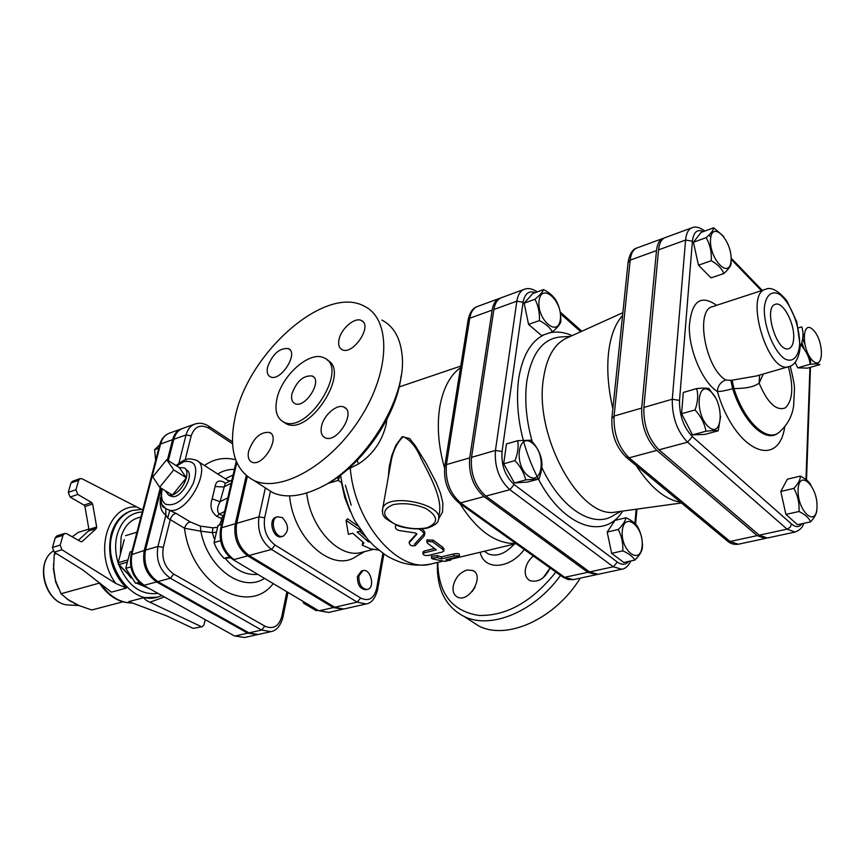 <?xml version="1.0" encoding="UTF-8"?>
<svg xmlns="http://www.w3.org/2000/svg" width="865" height="865" viewBox="0 0 865 865"><rect width="100%" height="100%" fill="white"/><g stroke="black" fill="none" stroke-linecap="round" stroke-linejoin="round"><path stroke-width="1.3" d="M152.824 476.885L166.729 459.672L173.735 469.879L159.657 487.265L152.824 476.885M179.315 467.587L184.548 467.933C186.872 469.706 187.5 472.993 186.408 477.815L179.315 467.587L166.729 459.672M186.408 477.815C183.672 486.422 179.001 492.174 172.405 495.072L186.408 477.815L173.735 469.879M185.629 468.971L186.959 470.246C195.068 474.734 180.893 499.419 171.886 496.445L168.783 495.321L172.405 495.072L159.657 487.265M168.783 495.321L165.02 490.552M171.886 496.445L170.967 496.11M282.304 517.594C288.975 525.012 289.234 531.218 283.104 536.235C274.659 539.09 268.928 518.697 277.633 516.74L282.304 517.594M283.104 536.235L281.687 536.624C273.232 539.49 267.512 519.108 276.216 517.14L277.633 516.74M221.602 524.45L218.023 525.488L214.044 542.571C216.034 548.226 219.375 553.492 224.057 558.347L230.468 557.828M220.575 540.722L214.044 542.571M229.376 556.898L224.057 558.347M358.867 575.982L362.954 570.619C370.761 568.251 375.475 587.995 367.43 589.422C361.559 588.892 358.694 584.416 358.867 575.982M367.43 589.422L366.014 589.757C360.132 589.227 357.277 584.751 357.45 576.328L361.538 570.965L362.954 570.619M302.837 601.283L303.593 603.175L316.147 610.658L317.877 610.268M305.323 602.764L303.593 603.175M160.306 487.665L144.228 550.464C142.022 564.056 146.142 574.555 156.597 581.94L144.26 585.248C133.826 577.939 129.728 567.527 131.967 554.033L160.566 443.961L154.64 449.67L155.646 460.31M131.967 551.373L130.031 551.935L125.76 568.337L135.589 583.27L139.935 582.891M158.792 448.211L154.64 449.67M130.831 566.91L125.76 568.337M139.243 582.275L135.589 583.27M221.137 628.531L232.069 634.618M802.807 347.395L801.433 344M813.446 330.181C802.147 318.061 800.925 348.736 812.397 360.37C823.74 372.004 824.626 341.686 813.446 330.181M810.202 364.241L797.757 367.82L807.521 368.133L819.879 364.598C818.809 363.873 815.576 363.754 810.202 364.241C809.283 357.321 806.223 350.995 801.033 345.254C803.39 338.453 803.628 332.322 801.747 326.873L798.395 327.9M731.109 258.981L731.087 263.392C730.871 265.998 728.438 269.372 723.821 273.535C721.864 268.55 717.68 264.29 711.279 260.733C711.754 252.256 710.057 244.557 706.175 237.648C710.879 233.561 713.376 230.285 713.69 227.819L723.702 236.426M710.543 239.194C709.019 259.186 729.952 280.465 731.055 260.43C732.514 240.978 712.014 219.353 710.543 239.194M720.642 416.314L718.199 430.813C716.469 430.327 712.382 430.467 705.959 431.224C704.64 423.526 701.007 416.433 695.049 409.945C697.893 402.106 698.423 394.981 696.66 388.569C703.094 387.942 707.202 387.974 708.976 388.677L715.333 397.457M708.489 426.802C722.416 439.334 724.654 404.15 710.943 391.737C697.104 378.556 694.368 414.227 708.489 426.802M800.212 345.503L801.033 345.254M802.688 338.561L804.342 342.01M723.821 273.535L711.062 277.881L698.477 265.187L711.279 260.733M698.477 265.187L693.427 242.243L706.175 237.648M693.427 242.243L701.028 232.426L713.69 227.819M705.959 431.224L692.487 434.857L704.802 434.414L718.199 430.813M692.487 434.857L681.588 413.73L695.049 409.945M801.833 342.562L804.374 349.492M808.029 353.85L807.953 355.98M797.757 367.82L795.108 362.381M681.588 413.73L683.285 392.472L696.66 388.569M816.83 509.301C816.993 512.956 814.906 517.14 810.581 521.855C808.991 517.94 805.142 514.491 799.011 511.496C799.53 503.279 797.811 495.569 793.854 488.39C798.265 483.719 800.417 479.621 800.33 476.096C805.715 478.842 809.251 481.816 810.927 485.006M817.014 506.998C817.825 486.054 798.914 468.397 798.103 489.752C797.249 511.28 816.538 528.472 817.014 506.998M810.581 521.855L797.519 524.698L785.907 514.426L780.803 491.45L787.377 479.188L800.33 476.096M785.907 514.426L799.011 511.496M780.803 491.45L793.854 488.39M634.91 560.077C632.802 556.606 628.758 553.535 622.789 550.854C623.189 543.285 621.686 536.17 618.291 529.488C622.768 525.098 625.319 521.184 625.957 517.746C631.861 520.46 635.851 523.595 637.916 527.153C641.279 533.705 642.771 540.69 642.371 548.118C641.798 551.654 639.311 555.644 634.91 560.077L623.795 562.499L611.652 553.341L622.789 550.854M642.133 546.085C644.047 526.482 624.227 510.75 622.303 530.732C620.313 550.843 640.533 566.143 642.133 546.085M543.577 289.602C549.718 292.781 553.989 296.587 556.39 301.031C559.687 307.356 561.147 314.341 560.779 321.975C559.86 324.624 557.071 327.921 552.411 331.89C549.967 327.521 545.631 323.759 539.414 320.601C539.782 312.827 538.3 305.713 534.97 299.268C539.706 295.343 542.571 292.132 543.577 289.602L532.818 293.505L524.158 303.161L534.97 299.268M539.1 300.652C536.505 319.466 558.185 338.226 560.347 319.38C562.856 301.031 541.609 281.947 539.1 300.652M611.652 553.341L607.187 532.094L614.929 520.384L625.957 517.746M552.411 331.89L541.577 335.577L528.569 324.386L539.414 320.601M528.569 324.386L524.158 303.161M607.187 532.094L618.291 529.488M514.989 460.623C517.832 453.379 518.73 446.729 517.702 440.685L530.969 440.209C536.397 446.026 539.89 452.373 541.468 459.229C542.56 465.251 541.717 471.836 538.96 478.994L525.747 479.902C524.114 472.971 520.525 466.549 514.989 460.623L503.679 463.802L506.457 443.961L517.702 440.685M528.115 475.847C542.539 486.887 546.615 454.049 532.397 443.118C518.07 431.516 513.496 464.797 528.115 475.847M525.747 479.902L514.426 482.962L527.682 482.032L538.96 478.994M514.426 482.962L503.679 463.802M368.62 540.409L368.371 541.793L369.982 541.89M357.796 525.898L347.525 518.795L346.054 520.416L360.759 530.429M362.803 542.214L362.219 545.155L363.906 542.95L352.693 533.197L348.39 534.343L346.054 520.416M378.805 550.097L370.566 548.799L362.219 545.155M361.127 530.948L357.159 532.007L368.371 541.793M359.635 531.348L365.365 536.592M327.781 483.492L338.356 480.335L341.545 482.811L344.746 497.526L350.239 511.496M373.085 549.437L361.732 552.335C339.707 559.223 310.503 528.623 306.686 492.985M759.254 535.176L787.053 529.153L795.043 532.062L767.341 537.998L759.254 535.176L658.989 449.822C648.469 439.042 643.419 424.92 643.852 407.458L658.546 249.855C659.26 243.195 661.444 239.118 665.099 237.637L691.946 227.787C688.356 229.247 686.226 233.345 685.577 240.059L672.289 399.219C671.997 416.876 677.09 431.203 687.556 442.188L787.053 529.153L790.167 527.25L791.562 524.006L692.357 436.598L687.556 442.188L658.989 449.822M788.858 366.619C792.535 366.068 799.109 361.202 800.19 346.205L796.816 321.91L786.793 300.652C778.111 290.435 771.039 286.65 765.557 289.31C743.857 293.992 768.304 374.999 788.858 366.619L756.432 375.983L730.849 380.395L725.767 379.995C720.491 382.081 717.701 385.931 717.388 391.542C720.588 391.553 725.692 390.623 732.687 388.763L733.952 388.558C745.998 388.601 754.377 386.785 759.102 383.108L759.6 375.075M793.681 338.193C793.346 344.248 791.637 347.752 788.566 348.703C776.867 352.909 763.168 307.507 775.202 304.372C782.674 300.804 794.74 323.078 793.681 338.193M732.071 380.178L733.952 388.558C744.733 423.061 768.477 444.037 780.295 431.224C787.453 424.715 791.875 416.508 793.573 406.582L794.481 389.196C794.719 386.277 793.302 378.589 790.232 366.122M730.849 380.395L732.687 388.763C743.186 422.466 766.141 443.777 778.359 432.803M246.244 475.696L235.312 523.736C233.409 537.489 237.551 548.205 247.725 555.86L333.328 607.576L343.027 609.155M351.179 505.225L345.384 485.135M286.877 591.746L281.806 616.377C278.876 626.455 273.221 629.709 264.841 626.141L173.757 574.101L170.383 578.231L157.841 581.604C147.385 574.209 143.255 563.71 145.471 550.108L161.279 488.26M185.164 459.931L191.187 435.83C194.593 426.304 200.648 423.839 209.33 428.445L208.768 426.196C204.162 423.255 199.523 422.542 194.852 424.055C190.484 425.742 187.543 429.375 186.029 434.954L173.8 439.279L168.329 460.677M173.8 439.279C175.325 433.722 178.276 430.11 182.656 428.424L194.852 424.055M217.277 527.304L212.898 527.812L200.377 526.104L190.322 521.963L176.071 513.367L165.766 508.577L165.864 515.032L157.938 546.475C155.765 560.174 159.917 570.759 170.383 578.231L261.587 630.044L270.821 631.666L258.203 634.477L248.958 632.877L157.841 581.604M156.597 581.94L247.704 633.158L257.565 634.596M182.061 428.662L181.455 428.856C177.076 430.543 174.114 434.154 172.589 439.701L167.378 460.083M382.871 553.168L376.664 588.438C374.048 598.591 368.695 601.78 360.629 598.007L275.135 545.08L271.524 549.448L249.109 555.492C238.935 547.815 234.793 537.1 236.686 523.336L247.314 476.561M275.135 545.08C266.636 538.538 263.144 529.456 264.658 517.821L258.992 516.848C257.154 530.775 261.327 541.641 271.524 549.448L357.159 602.148L366.144 603.965L343.729 609.025L334.712 607.262L249.109 555.492M364.781 551.556L356.337 556.292C332.766 573.549 293.386 539.403 289.57 495.904M664.115 238.102L663.066 238.383C659.4 239.875 657.216 243.941 656.492 250.601L641.689 408.075C641.257 425.526 646.296 439.636 656.827 450.406L757.145 535.63L765.233 538.452L766.271 538.138M562.358 576.739L573.365 579.615L596.407 574.674L587.8 572.306L484.032 496.596C473.285 487.017 468.516 474.107 469.717 457.866L492.142 310.124L469.76 318.233L468.116 320.126M596.407 574.674L597.293 574.425M500.575 298.057L499.7 298.328C495.71 299.917 493.191 303.853 492.142 310.124M617.178 511.842L615.599 512.058C580.383 519.606 533.986 436.447 543.404 378.946C546.453 358.088 553.849 344.627 565.58 338.583L567.029 337.923M612.863 408.723C608.203 388.655 606.754 370.112 608.506 353.093C610.441 336.301 615.134 323.78 622.562 315.509M680.431 502.132L677.814 501.668C663.477 498.229 649.593 486.184 636.175 465.521M589.595 571.916L613.274 566.791L621.816 569.224L598.202 574.284L589.595 571.916L485.86 496.11C475.112 486.508 470.344 473.588 471.533 457.347L493.883 309.497C494.931 303.215 497.451 299.279 501.43 297.69L524.255 289.31C520.319 290.889 517.843 294.846 516.837 301.182L495.45 450.416C494.358 466.83 499.181 479.924 509.896 489.687L613.274 566.791L617.34 562.066L514.21 484.584C505.214 476.356 501.159 465.338 502.057 451.541L523.098 302.231C524.763 293.57 528.861 290.348 535.403 292.575M389.51 470.409L391.413 459.758C393.391 450.319 397.295 442.599 403.101 436.609C410.313 439.755 416.281 447.032 421.028 458.439C429.862 475.469 442.837 498.824 439.204 514.026L439.193 514.059M193.133 628.368L202.345 626.682L193.133 628.368L166.653 615.858L128.744 601.607L143.839 597.672C144.509 599.196 146.553 600.721 149.969 602.245L201.015 626.52M55.241 537.76L62.972 535.316L64.659 533.435L56.928 535.889L55.241 537.76L52.451 547.502L54.192 552.151L82.845 569.97L111.38 592.157L126.431 588.092C111.996 572.749 106.903 554.789 111.131 534.213C114.71 522.017 121.435 514.21 131.307 510.804L132.421 510.447C122.549 513.853 115.824 521.66 112.255 533.878C102.535 565.072 132.053 605.619 157.419 597.174L143.839 597.672M70.962 483.005L78.639 480.324L80.142 478.594L72.476 481.275L70.962 483.005L68.27 492.38L70.119 497.051L83.981 505.095L84.932 506.533L88.933 529.434L88.5 530.98L78.401 540.279M53.565 563.699L53.63 568.024M53.316 568.24L55.663 581.875L58.171 587.692M55.284 552.832L54.268 554.303L53.619 567.818L55.663 581.875M67.21 599.131L79.083 605.576L91.722 609.987L122.852 601.835M56.03 581.831L61.058 593.736L68.184 599.802L76.725 604.538M88.868 529.066L78.218 532.418L72.217 536.797M84.932 506.533L92.642 503.992L91.679 502.543L83.981 505.095M70.119 497.051L77.807 494.445L91.679 502.543M88.5 530.98L96.242 528.558L96.675 527.001L88.933 529.434M92.642 503.992L96.675 527.001M64.659 533.435L66.681 533.694L80.813 541.631L82.218 541.501L81.288 541.793M96.242 528.558L82.218 541.501M54.192 552.151L61.945 549.772L115.867 583.497L126.431 588.092M141.092 509.161L82.078 478.788L80.142 478.594M78.639 480.324L75.947 489.741L68.27 492.38M77.807 494.445L75.947 489.741M62.972 535.316L60.193 545.091L52.451 547.502M61.945 549.772L60.193 545.091M205.2 619.654L204.032 624.725L202.345 626.682M140.93 516.892L137.535 517.951C129.48 520.698 124.009 527.044 121.132 537.003L120.354 554.465M128.636 574.911L131.177 578.08M136.702 583.194L149.396 588.6M99.443 583.075L61.058 593.736M56.539 553.611L54.268 554.303M123.998 540.679L118.116 562.974M347.589 469.436L358.575 463.921C372.837 454.622 382.06 441.388 386.244 424.196L386.774 419.644M444.534 467.954C438.393 446.264 436.803 425.958 439.777 407.015C443.021 388.677 449.822 375.637 460.169 367.895L460.515 367.647M515.043 543.393L510.761 543.361C492.369 541.501 475.415 528.223 459.899 503.517M438.631 518.73L442.534 512.004L442.891 503.138L440.458 493.126L436.295 482.767L425.926 462.926L415.178 445.551L409.599 438.512L402.171 436.695L395.802 445.302L391.78 455.639L389.261 466.451L388.255 477.404M423.061 552.065L424.25 551.027L434.338 548.54M427.148 540.03L433.073 540.106L442.858 547.329L443.994 549.059L443.853 550.594M431.473 556.271L437.355 555.6L441.464 556.876L453.865 553.881C456.958 553.438 458.774 553.557 459.337 554.227L459.488 556.13M409.567 541.49L416.692 533.608M422.034 528.98C424.542 531.013 425.385 532.916 424.564 534.7L424.228 535.576M231.906 480.064L225.105 483.524L224.662 482.605C219.321 479.621 216.131 480.918 215.093 486.519L212.174 498.878C209.698 506.22 211.244 512.037 216.812 516.329L219.299 514.113C216.856 511.291 217.115 507.15 220.078 501.668L225.214 483.481M215.093 486.519L223.819 486.995L231.16 483.265M212.174 498.878L220.078 501.668L227.776 497.851M216.812 516.329L221.083 518.286L223.559 516.027M230.058 481.005L227.365 480.129M221.083 518.286L221.602 519.962L222.586 520.2M221.602 519.962L219.288 525.12M212.898 527.812L212.325 532.645L215.547 532.299M200.377 526.104L200.831 531.197L212.325 532.645L214.261 538.841M190.322 521.963C187.694 522.471 185.759 524.558 184.515 528.223L200.831 531.197C207.719 568.391 242.654 593.174 264.463 578.361M176.06 465.543C186.472 457.931 183.499 461.067 186.678 459.445C187.586 458.493 190.668 458.71 195.944 460.083C213.039 465.857 188.127 514.059 169.799 510.328L167.713 518.07L184.515 528.223C191.003 583.929 248.039 616.875 273.243 583.605M160.533 497.505C159.419 506.111 161.193 511.961 165.864 515.032L167.713 518.07M396.613 525.174L395.662 525.704C394.797 527.812 395.889 529.412 398.938 530.483L415.643 533.035L416.8 534.289L409.134 542.755C409.794 545.545 411.859 546.464 415.33 545.501L423.937 536.354C424.812 533.802 423.201 531.402 419.082 529.164M450.016 560.174L444.913 561.396L432.23 558.844L431.43 558.022L437.344 557.601L441.55 558.898L453.952 555.925C457.077 555.481 458.926 555.6 459.51 556.282L445.918 559.785L450.016 560.174L449.832 558.844M441.464 556.876L441.55 558.898M423.98 552.919L422.855 553.643C423.288 555.157 425.137 555.763 428.402 555.438L442.037 552.119L443.81 551.037L442.631 549.253L432.608 541.868L426.759 541.349L427.407 543.166L436.371 549.88L423.98 552.919L424.25 551.027M337.707 477.166L338.356 480.335L339.988 475.512M340.669 475.793L340.453 475.166M381.876 320.061C393.37 326.062 400.073 337.426 401.976 354.131C408.01 397.749 363.095 469.414 317.152 488.93C299.787 496.683 285.039 497.959 272.918 492.758L264.128 487.071M321.996 486.53C359.256 469.457 396.916 416.854 401.101 375.853M235.291 416.433C248.515 352.552 325.251 284.542 364.284 306.188C390.894 318.731 390.753 369.993 360.802 417.276C331.187 464.721 280.941 493.169 254.083 480.572C234.545 470.095 228.274 448.708 235.291 416.433M555.849 572.079C532.116 601.726 506.436 616.172 478.821 615.437C453.011 611.339 439.366 594.785 437.895 565.764L437.928 562.347M437.495 562.445L437.355 568.651C437.993 591.541 446.859 607.446 463.943 616.377C490.12 629.785 534.029 612.225 560.531 575.43M550.097 567.981C544.961 578.588 538.246 582.794 529.931 580.61C526.342 578.588 524.806 574.987 525.325 569.808C526.179 564.369 528.872 559.774 533.381 556.033M467.035 570.003L472.809 570.5C485.124 575.636 469.035 603.467 457.434 597.055C453.952 595.152 452.525 591.595 453.163 586.373C455.109 577.939 459.737 572.489 467.035 570.003M469.241 619.805L478.745 625.957C506.847 640.63 555.016 619.156 580.274 578.134M357.148 460.504L358.575 463.921M350.076 467.251L350.282 468.225C354.661 523.79 398.981 573.949 431.44 563.894C421.417 565.959 411.34 565.483 401.198 562.466C393.964 559.839 388.331 557.082 384.33 554.173L374.113 546.02L367.593 539.241L354.553 520.308C347.611 505.971 342.951 490.888 340.594 475.058M276.876 399.187C274.573 410.734 276.832 418.346 283.666 422.023C307.118 435.063 349.568 367.755 324.18 357.948C310.157 350.12 281.439 375.486 276.876 399.187M327.165 360.024C351.331 371.042 309.086 436.587 286.077 423.688L283.147 421.774M267.588 367.041C266.561 371.993 267.48 375.237 270.312 376.794C280.336 382.449 299.29 352.844 288.402 348.584C279.514 347.806 272.572 353.958 267.588 367.041M338.961 339.815C338.064 344.713 339.08 347.989 342.021 349.622C352.79 355.883 373.172 325.402 361.451 320.569C354.91 316.709 340.842 328.819 338.961 339.815M248.633 451.152C247.498 456.731 248.547 460.375 251.78 462.072C262.571 467.803 281.125 436.717 269.491 432.446C260.506 431.624 253.542 437.863 248.633 451.152M321.445 426.65C320.439 432.219 321.629 435.906 325.013 437.701C336.68 444.08 356.585 412.01 344.011 407.145C337.145 403.36 323.423 415.286 321.445 426.65M291.948 393.835C296.673 381.097 303.453 375.161 312.265 376.005C323.207 380.265 304.967 409.156 294.857 403.544C291.959 401.987 290.986 398.743 291.948 393.835M472.16 591.53L474.971 587.303M543.079 577.852L550.064 568.067M802.039 523.714C799.303 527.434 795.811 527.531 791.562 524.006M692.357 436.598C683.577 427.342 679.295 415.286 679.512 400.43L672.289 399.219L643.852 407.458M810.581 364.208L810.148 361.365L810.073 363.484M809.932 367.441L805.975 479.556M679.512 400.43L692.4 241.194L685.577 240.059L658.546 249.855M802.99 334.831L803.92 336.453M810.073 357.44L810.148 361.365M807.575 355.093L806.742 350.898M804.655 343.762L802.644 338.788M692.4 241.194C693.557 232.025 697.212 228.825 703.386 231.571M731.12 259.262L761.416 290.672M716.62 305.313C700.423 294.024 691.308 301.236 689.286 326.948C689.156 351.201 702.931 382.633 717.388 391.542C734.58 450.86 778.403 470.506 784.771 426.672M799.649 344.313C798.622 357.007 792.848 362.889 784.879 358.964C773.872 351.568 763.752 326.656 764.314 308.081C765.59 295.289 771.677 289.991 779.614 294.392C790.437 302.328 799.952 326.137 799.649 344.313M725.767 379.995C705.397 368.501 694.973 310.07 712.479 306.664L765.557 289.31M788.361 366.76C793.789 387.25 792.718 400.982 785.171 407.945C776.154 411.124 767.46 402.841 759.102 383.108L763.308 374.004M173.757 574.101C164.977 567.808 161.485 558.909 163.301 547.404L170.232 519.67C171.497 515.983 173.443 513.886 176.071 513.367M209.33 428.445L232.544 443.756M235.594 459.704C224.23 456.958 213.85 458.893 204.454 465.511M144.228 550.464L131.069 554.833M234.101 635.753L143.114 585.097M264.658 517.821L270.399 491.525M532.18 441.582C526.212 420.087 524.428 400.052 526.807 381.476C531.77 352.271 543.739 337.393 562.737 336.853L570.413 336.399M620.843 511.334L614.107 515.032C593.941 529.348 560.942 509.053 541.793 467.349M544.561 334.56C530.905 340.972 522.233 355.969 518.535 379.551C514.848 412.508 521.433 445.648 538.289 478.961M538.387 479.145C563.71 527.574 604.635 540.549 622.703 511.074M572.111 335.631C564.229 332.117 556.692 331.209 549.502 332.884M628.758 561.417C625.611 564.986 621.805 565.202 617.34 562.066M636.175 509.226L634.867 523.422M560.412 313.692L580.761 331.717M514.21 484.584L509.896 489.687L485.86 496.11M502.057 451.541L495.45 450.416L471.533 457.347M523.098 302.231L516.837 301.182L493.883 309.497M726.881 540.56L730.071 541.49L629.071 457.823L625.86 457.001M765.233 538.452L738.256 544.236L730.071 541.49L757.145 535.63M656.827 450.406L629.071 457.823C618.497 447.248 613.49 433.333 614.063 416.076L611.858 418.379M641.689 408.075L614.063 416.076L630.185 260.127L628.066 262.711M656.492 250.601L630.185 260.127C630.963 253.531 633.212 249.477 636.932 247.974C632.618 249.098 629.688 253.726 628.152 261.857L611.933 417.611C611.112 434.068 616.01 447.41 626.66 457.65L727.681 541.22C730.547 543.739 734.071 544.745 738.256 544.236M389.499 470.43L382.784 508.036C382.2 512.642 382.611 515.345 384.006 516.124C383.692 517.367 388.104 520.471 397.262 525.423C401.101 527.326 416.216 530.396 427.667 528.018C434.565 525.498 438.068 522.957 438.187 520.395C446.481 504.933 388.169 491.871 382.784 508.036L382.287 511.074M132.486 603.013C119.175 603.024 108.082 596.245 99.194 582.686C104.87 591.563 111.834 597.531 120.127 600.634M132.399 602.981C120.213 602.927 109.725 596.612 100.935 584.037M70.097 605.078L68.238 604.981C46.072 604.202 34.416 563.785 52.776 551.319L53.089 551.081M135.978 506.922C107.011 505.495 93.398 554.087 115.867 583.497M149.969 602.245L164.35 596.926M118.137 562.866C115.186 553.103 114.85 543.717 117.153 534.721C121.554 520.481 129.901 512.88 142.228 511.929M158.036 593.412C140.844 595.412 127.739 585.81 118.721 564.607M118.462 564.477L118.527 562.618L127.047 560.163M146.077 586.751L139.568 582.934M128.972 574.814L118.981 564.564L126.517 562.401M136.951 532.202L125.641 535.64M159.668 444.87L131.123 554.606C128.799 567.818 132.875 578.025 143.341 585.227L234.339 635.883L244.525 637.505L235.28 635.948L247.704 633.158M172.589 439.701L160.566 443.961C162.112 438.447 165.074 434.846 169.454 433.16L181.455 428.856M223.57 515.951L219.299 514.113L224.597 511.539M165.766 508.577L162.577 505.16M176.665 465.921L184.007 461.64C195.382 459.931 198.463 467.208 193.241 483.492C184.602 499.754 175.422 506.685 165.702 504.263C161.787 501.635 160.641 496.499 162.285 488.876M191.187 435.83L186.029 434.954L178.893 463.294M163.301 547.404L157.938 546.475L145.471 550.108M248.958 632.877L261.587 630.044L264.841 626.141M270.821 631.666C276.368 630.704 280.357 626.076 282.779 617.794L281.806 616.377M318.179 610.441L232.631 559.341M247.725 555.86L234.037 559.558C223.873 551.978 219.753 541.349 221.689 527.693L220.618 528.688M236.242 461.402L220.683 528.396C218.64 541.695 222.716 552.075 232.923 559.514L318.482 610.625L328.635 612.431L319.607 610.701L333.328 607.576M235.312 523.736L221.689 527.693L236.772 462.678M225.105 558.293C235.183 570.143 246.082 575.506 257.781 574.371M233.085 474.982L225.278 478.799M217.785 474.02C222.878 470.809 228.414 469.263 234.383 469.403M409.869 540.874L409.296 542.528M453.865 553.881L453.952 555.925M437.355 555.6L437.344 557.601M442.858 547.329L442.631 549.253M433.073 540.106L432.608 541.868M587.8 572.306L564.694 577.312L460.613 502.857L458.288 502.37M484.032 496.596L460.613 502.857C449.854 493.428 445.129 480.68 446.416 464.613L444.74 466.278M469.717 457.866L446.416 464.613L469.76 318.233C470.852 312.006 473.404 308.091 477.426 306.491L499.7 298.328M334.712 607.262L357.159 602.148L360.629 598.007M366.144 603.965C371.355 603.229 375.161 598.548 377.551 589.908L376.664 588.438M265.317 488.098L258.992 516.848L236.686 523.336M426.813 527.823C416.292 529.715 405.588 528.439 394.7 524.017C381.941 516.254 381.389 509.809 393.045 504.673C403.75 502.619 414.692 503.906 425.883 508.512C438.501 516.535 438.804 522.968 426.813 527.823M424.045 533.856L414.389 544.323M480.183 552.238C483.784 570.597 509.658 569.516 524.244 549.502M514.286 544.085C505.279 553.849 496.542 557.092 488.065 553.827L485.243 551.87M803.715 523.357C802.796 527.293 799.898 530.202 795.043 532.062M810.473 367.279L806.515 479.978M802.98 333.901L803.953 335.598M810.559 358.142L810.656 362.23M704.834 231.042C699.72 227.279 695.428 226.197 691.946 227.787M708.932 235.075L710.825 237.042M731.098 258.073L762.26 290.391M677.814 501.668L680.182 501.927M630.931 560.942C628.304 566.045 625.265 568.802 621.816 569.224M636.975 509.117L635.591 524.147M537.295 291.883C532.559 288.672 528.212 287.818 524.255 289.31M560.142 311.984L581.842 331.23M663.066 238.383L636.932 247.974M615.599 512.058L681.469 502.987M565.58 338.583L622.865 312.687M438.652 517.432L439.204 514.026M53.662 568.651L53.771 570.186M75.828 604.127L74.985 603.727M70.206 601.11L71.308 601.77M55.868 581.312L55.436 579.766M78.975 605.522L68.238 604.981C45.596 604.008 34.124 564.196 52.776 551.319L53.1 551.091M157.419 597.174L161.939 595.574M142.92 509.247L132.421 510.447M124.268 539.63L118.137 562.877L118.516 564.542L129.501 575.668M139.211 582.967L149.104 588.438M159.733 444.621C161.333 438.901 164.577 435.084 169.454 433.16M244.525 637.505L256.948 634.748M460.764 366.079L399.1 386.979M516.07 543.663L450.611 559.309M442.588 561.234L431.44 563.894M510.761 543.361L515.702 543.393M161.679 488.498C160.403 500.943 161.355 507.333 164.512 507.668L162.652 505.301M197.89 461.326L229.322 481.383M282.833 617.556L287.991 592.406M232.458 441.842L209.016 426.358M328.635 612.431L342.345 609.328M409.696 541.112L409.134 542.755M396.17 524.99L395.662 525.704M450.752 560.304L450.514 558.682M431.43 558.022L431.473 556.044M423.104 551.762L422.855 553.643M427.256 539.652L426.759 541.349M477.426 306.491C472.852 308.026 469.782 312.373 468.214 319.52L444.826 465.738C443.345 481.221 448.027 493.569 458.839 502.76L562.92 577.139L568.078 579.518L573.365 579.615M377.605 589.606L383.887 553.87M272.918 492.758L254.083 480.572M437.895 565.764L437.355 568.651M478.745 625.957L463.943 616.377M484.357 551.243L485.092 551.751M286.077 423.688L283.666 422.023M313.746 377.086L312.265 376.005M361.451 320.569L363.138 321.877M344.011 407.145L345.795 408.431M269.491 432.446L270.972 433.452M288.402 348.584L289.818 349.622M472.809 570.5L474.42 571.592"/></g></svg>
